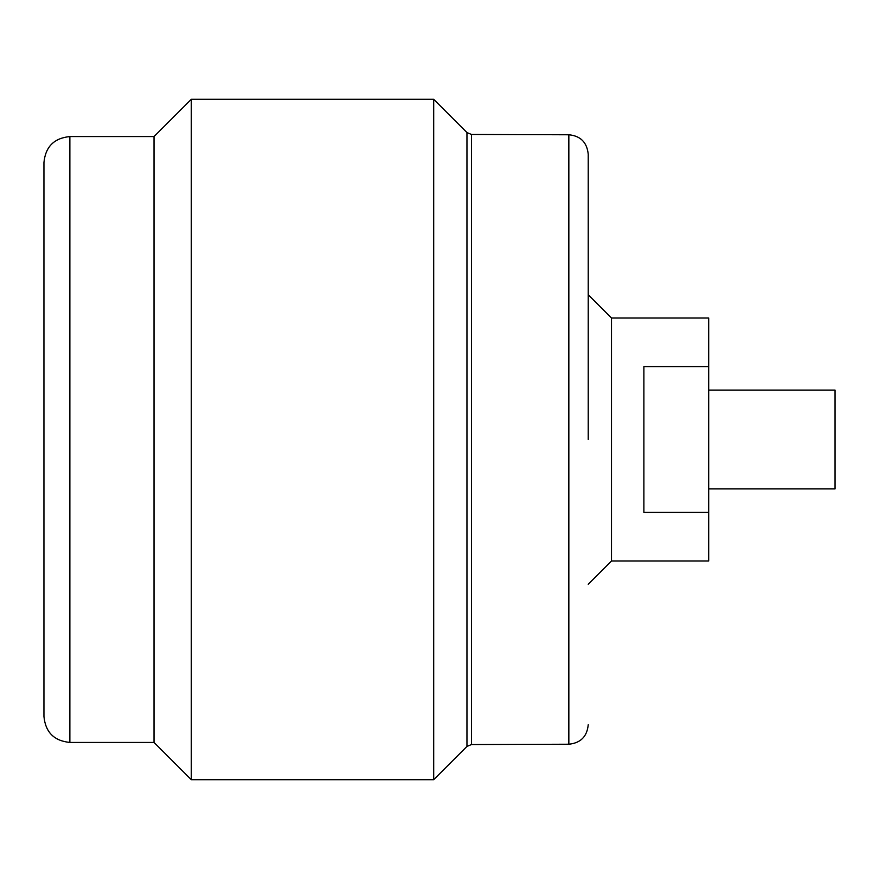 <?xml version="1.0" encoding="UTF-8"?>
<svg xmlns="http://www.w3.org/2000/svg" width="879" height="879" viewBox="0 0 879 879"><rect width="100%" height="100%" fill="white"/><g stroke="black" fill="none" stroke-linecap="round" stroke-linejoin="round"><path stroke-width="1.32" d="M588.227 294.729L611.498 318L611.498 561L588.227 584.271M611.498 318L708.694 318L708.694 512.402L643.889 512.402L643.889 366.598L708.694 366.598M611.498 561L708.694 561L708.694 512.402M708.694 390.089L835.05 390.089L835.05 488.911L708.694 488.911M69.87 136.564C54.124 138.102 45.488 146.738 43.95 162.483L43.95 716.517C45.488 732.262 54.124 740.898 69.87 742.436L69.87 136.564L154.023 136.564L191.281 99.305L433.699 99.305L433.699 779.695L466.958 746.436L466.958 132.564L471.518 134.465L568.845 134.773L568.845 744.227C580.623 743.041 587.084 736.558 588.227 724.779L588.227 724.725M191.281 99.305L191.281 779.695L433.699 779.695M154.023 136.564L154.023 742.436L191.281 779.695M43.95 162.483L43.95 706.793M471.518 134.465L471.518 744.535L568.845 744.227M69.87 742.436L154.023 742.436M466.958 132.564L433.699 99.305M466.958 746.436L471.518 744.535M568.845 134.773C580.536 135.871 586.996 142.354 588.227 154.221L588.227 439.5"/></g></svg>
